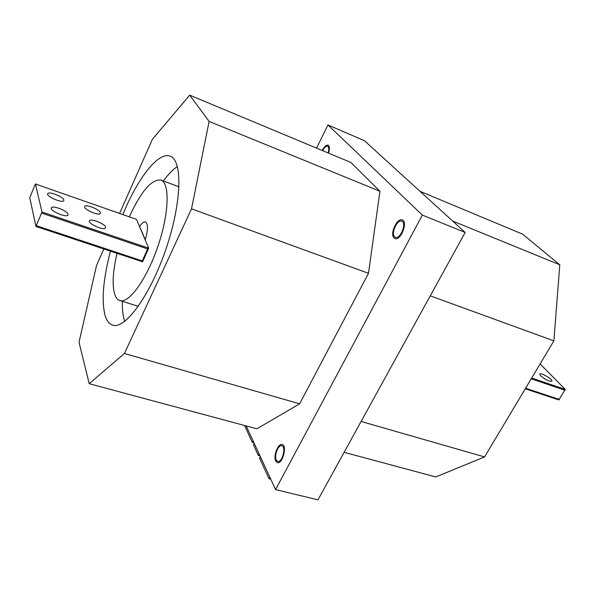 <?xml version="1.0" encoding="UTF-8"?>
<svg xmlns="http://www.w3.org/2000/svg" width="595" height="595" viewBox="0 0 595 595"><rect width="100%" height="100%" fill="white"/><g stroke="black" fill="none" stroke-linecap="round" stroke-linejoin="round"><path stroke-width="0.89" d="M116.999 253.336C112.812 271.484 112.046 285.131 114.701 294.28C115.861 297.768 117.609 299.873 119.937 300.587C129.003 303.77 146.928 278.914 158.017 245.988C169.218 213.107 169.999 182.732 160.776 180.025C151.547 179.095 141.052 191.374 129.286 216.87M136.5 219.369L35.403 183.974L41.992 212.021L148.676 248.152L136.5 219.369M145.492 221.928C143.901 221.526 141.93 223.051 139.58 226.494L145.306 239.763C148.103 229.64 148.162 223.69 145.492 221.928C148.162 223.69 148.103 229.64 145.306 239.763L139.58 226.494C141.93 223.051 143.901 221.526 145.492 221.928L145.544 221.95M148.676 248.152L142.934 261.086L142.302 260.915L141.841 261.584L142.465 261.748L142.934 261.086M177.399 166.488C172.862 169.582 168.162 174.409 163.283 180.962M122.302 301.323C122.168 309.489 122.957 316.176 124.66 321.397M110.477 251.172C103.143 279.271 101.351 300.713 105.092 315.506C106.728 320.884 109.287 324.096 112.775 325.153C125.3 329.533 150.438 295.09 166.109 248.598C181.921 202.151 182.769 159.891 170.029 156.135C158.158 151.547 137.482 178.619 122.838 214.609M420.003 191.315L522.641 234.17L559.798 264.82L553.878 340.875L484.575 456.93L435.704 476.945L344.141 452.304M103.842 248.97L96.569 265.4L79.016 342.229L89.205 383.693L124.415 353.482L191.53 208.83L209.12 121.417L189.708 95.155L152.461 139.185L119.573 213.464M452.564 220.968L559.798 264.82M430.274 295.834L553.878 340.875M361.113 421.468L484.575 456.93M189.708 95.155L350.909 162.465L379.945 191.27L368.483 273.313L299.627 403.812L256.876 428.816L89.205 383.693M299.627 403.812L124.415 353.482M368.483 273.313L191.53 208.83M379.945 191.27L209.12 121.417M316.555 148.118L327.964 124.965L364.415 140.695L465.164 232.444L317.968 499.845L275.574 489.596L246.174 425.938M327.964 124.965L422.338 215.078L275.574 489.596M328.537 153.123C329.816 148.854 329.66 146.214 328.076 145.202C326.231 144.83 324.29 146.593 322.237 150.49C324.29 146.593 326.231 144.83 328.076 145.202L328.076 145.202C329.66 146.214 329.816 148.854 328.537 153.123M275.738 461.088L277.419 462.665C282.58 464.412 287.474 445.365 282.104 444.517C278.103 443.059 273.053 456.239 275.738 461.088L277.419 462.665C282.58 464.412 287.474 445.365 282.104 444.517C278.103 443.059 273.053 456.239 275.738 461.088M393.972 237.896L394.939 238.55C400.621 241.235 408.326 221.719 402.272 219.942C397.2 217.48 389.606 233.947 393.972 237.896L394.939 238.55C400.621 241.235 408.326 221.719 402.272 219.942C397.2 217.48 389.606 233.947 393.972 237.896M422.338 215.078L465.164 232.444M328.098 152.945C329.147 149.323 328.99 147.091 327.644 146.244C326.082 145.916 324.424 147.396 322.661 150.669M276.273 460.091L277.724 461.452C282.194 462.962 286.44 446.458 281.777 445.722C278.311 444.458 273.931 455.889 276.273 460.091M394.582 236.743L395.415 237.308C400.346 239.636 407.017 222.716 401.774 221.176C397.371 219.042 390.796 233.329 394.582 236.743M254.281 443.491L253.47 444.911L258.282 455.383L259.978 455.822M244.545 425.499L252.287 442.338L253.953 442.777M260.342 456.61L259.509 458.053L269.014 478.722L270.755 479.146M260.275 456.596L269.877 477.249M246.107 425.916L253.098 440.925M254.214 443.476L259.115 453.948M258.282 455.383L259.041 453.933M252.287 442.338L253.031 440.91M269.014 478.722L269.803 477.227M531.685 378.041L565.25 389.42L540.119 363.917M540.691 375.884C545.474 379.811 549.2 381.588 551.877 381.224C553.357 379.617 540.736 372.158 539.814 374.084L540.691 375.884M565.25 389.42L558.831 399.937L525.259 388.803M141.841 261.584L35.945 226.442L29.75 197.644L35.403 183.974M68.008 214.237L67.964 214.974C66.804 218.194 49.37 210.727 51.378 207.848C52.397 204.992 67.391 210.779 68.008 214.237M105.575 227.082L105.56 227.915C104.4 231.046 87.487 223.571 89.473 220.79C90.462 218.06 104.698 223.646 105.575 227.082M100.369 212.631L100.362 213.382C99.291 216.335 82.846 209.083 84.721 206.472C85.635 203.892 99.558 209.388 100.369 212.631M63.866 199.942L63.829 200.604C62.765 203.631 45.83 196.38 47.719 193.695C48.656 190.995 63.301 196.685 63.866 199.942M35.945 226.442L41.992 212.021M565.027 390.261L531.223 378.822M559.412 399.468L525.601 388.238M36.362 225.721L142.302 260.915L148.051 247.974M41.657 213.099L148.363 249.186M119.937 300.587L138.33 306.306M160.962 180.092L179.021 186.823"/></g></svg>
